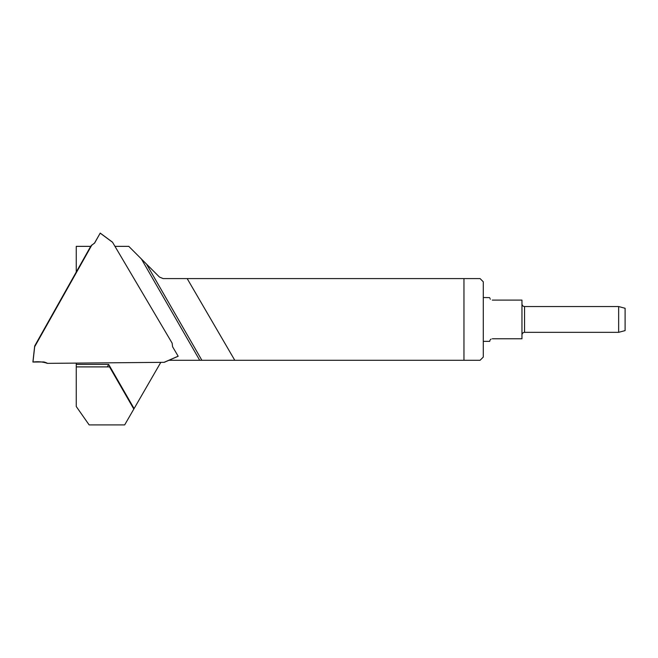 <?xml version="1.0" encoding="UTF-8"?>
<svg xmlns="http://www.w3.org/2000/svg" width="658" height="658" viewBox="0 0 658 658"><rect width="100%" height="100%" fill="white"/><g stroke="black" fill="none" stroke-linecap="round" stroke-linejoin="round"><path stroke-width="0.99" d="M76.254 272.132L76.254 246.363L90.689 246.363M76.254 366.893L109.541 366.893L133.821 409.054L124.675 424.904L89.143 424.904L76.254 406.496L76.254 363.356M463.956 278.589L480.077 278.589L483.293 281.813L483.293 357.064L480.077 360.288L463.956 360.288L463.956 278.589L163.151 278.589L159.499 277.084L128.787 246.363L114.969 246.363M168.909 360.288L463.956 360.288M160.634 362.64L134.092 408.593L108.66 364.409L107.353 366.893M133.821 409.054L134.092 408.593M234.783 360.288L187.176 278.589M492.316 338.78C488.31 342.053 488.31 342.053 492.316 338.78L521.967 338.78L521.967 300.106L492.316 300.106C488.31 296.824 488.31 296.824 492.316 300.106M490.366 299.209L489.971 298.584M489.733 297.622L483.293 297.523M489.733 341.263L489.971 340.293M490.366 339.668L491.082 339.092M618.652 306.546L625.1 308.273L625.1 330.604L618.652 332.331L618.652 306.546L524.549 306.546L524.549 332.331C522.995 332.471 522.139 333.326 521.967 334.906M91.956 244.85L34.677 346.741L32.974 362.048L43.897 361.949L47.228 363.364L164.064 362.328L178.154 356.192L172.585 346.758L172.141 343.163L112.576 242.309L100.197 233.146L94.686 242.925L90.96 245.886L34.685 345.985L32.9 362.048L34.685 345.985M47.228 363.364L164.064 362.328M100.197 233.146L112.576 242.309M178.154 356.192L164.22 362.336L178.178 356.249M112.502 242.177L100.222 233.096L94.374 243.345M47.096 363.232C46.471 363.306 49.103 363.545 43.897 361.949L32.982 362.04C37.958 361.39 42.663 361.793 47.096 363.232M76.254 364.409L108.66 364.409M199.711 360.288L141.421 259.005M146.52 264.105L201.883 360.288M94.522 243.164L94.842 242.67M489.741 341.354L483.293 341.354M618.652 332.331L524.549 332.331M524.549 306.546C522.995 306.414 522.139 305.551 521.967 303.971"/></g></svg>
